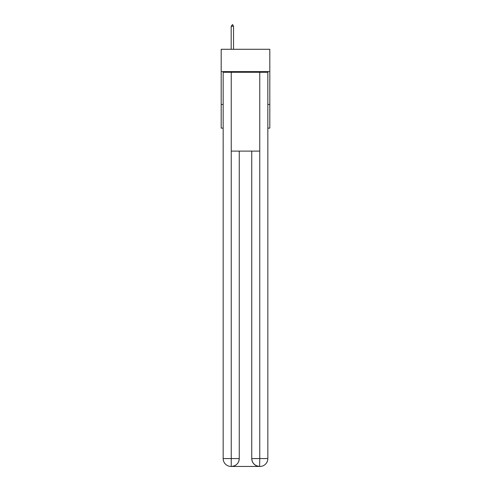 <?xml version="1.0" encoding="UTF-8"?>
<svg xmlns="http://www.w3.org/2000/svg" width="491" height="491" viewBox="0 0 491 491"><rect width="100%" height="100%" fill="white"/><g stroke="black" fill="none" stroke-linecap="round" stroke-linejoin="round"><path stroke-width="0.74" d="M269.811 71.612L269.811 49.278L221.189 49.278L221.189 71.612L269.811 71.612L269.811 128.114L267.834 128.114M223.166 104.46L221.189 104.46L221.189 71.612M269.811 104.46L267.834 104.46M221.189 104.46L221.189 128.114L223.166 128.114M231.046 466.45A7.881 7.881 0 0 1 223.166 458.569L239.258 458.569L239.258 151.105L239.258 458.569A7.881 7.881 0 0 1 231.378 466.45L231.046 466.45A7.881 7.881 0 0 1 223.166 458.569L223.166 72.269L231.243 72.269L231.243 151.105L259.757 151.105L259.757 72.269L231.243 72.269M259.757 72.269L267.834 72.269L267.834 458.569A7.881 7.881 0 0 1 259.954 466.45L259.813 466.45M251.742 458.569L259.757 458.569L259.622 466.45A7.881 7.881 0 0 1 251.742 458.569L251.742 151.105L251.742 458.569C252.141 463.216 254.768 465.842 259.622 466.45L231.378 466.45C236.251 465.941 238.878 463.314 239.258 458.569M231.243 151.105L231.243 466.45M233.544 26.256L232.556 24.55L231.181 26.256L233.544 26.256L233.544 49.278M231.181 26.256L231.181 49.278M259.757 151.105L259.757 458.569L267.834 458.569"/></g></svg>
